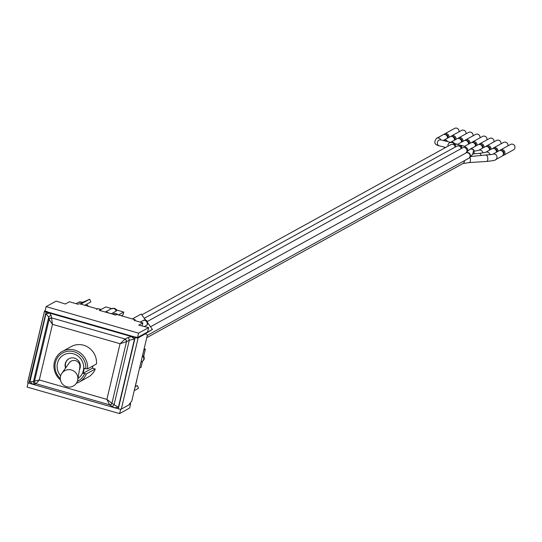 <?xml version="1.0" encoding="UTF-8"?>
<svg xmlns="http://www.w3.org/2000/svg" width="542" height="542" viewBox="0 0 542 542"><rect width="100%" height="100%" fill="white"/><g stroke="black" fill="none" stroke-linecap="round" stroke-linejoin="round"><path stroke-width="0.81" d="M139.558 368.126L141.076 367.286L142.492 361.29M81.896 304.455L80.656 304.103L81.551 303.703L81.896 304.455L97.411 308.906M121.354 315.783L123.061 314.841L123.718 312.05L117.004 310.119L116.164 311.101L111.279 313.798M111.638 308.581L105.832 306.914L100.676 309.753M133.718 319.326L132.485 318.974L133.115 318.5L133.718 319.326L135.249 319.766L134.552 320.471M469.616 157.661L472.753 154.213L473.43 151.36M482.888 152.986A3.083 2.94 61.2 0 0 478.437 150.405L484.954 146.821A3.083 2.94 61.2 0 1 489.351 150.256M469.609 149.463A3.083 2.94 61.2 0 1 470.009 149.192L477.963 144.816A3.083 2.94 61.2 0 1 482.36 148.251M486.242 155.303A3.083 1.369 86.3 0 1 487.78 159.477A3.083 1.369 86.3 0 1 486.641 161.455C492.698 160.798 495.659 160.229 495.517 159.748A3.083 2.94 61.2 0 0 495.808 154.68A3.083 2.94 61.2 0 0 492.543 154.348L470.91 156.482M489.941 154.937A3.083 2.94 61.2 0 0 485.497 152.377L491.94 148.826A3.083 2.94 61.2 0 1 496.337 152.261M134.233 390.633L138.528 388.268L137.309 385.599L135.29 386.507M135.229 386.744L137.309 385.599M492.549 154.348L498.931 150.832A3.083 2.94 61.2 0 1 503.308 154.362A3.083 2.94 61.2 0 1 501.906 156.225L495.517 159.748M457.617 144.308L463.979 140.805A3.083 2.94 61.2 0 1 468.376 144.24M447.936 146.218A3.083 2.554 -76 0 1 447.909 145.703A3.083 2.554 -76 0 1 451.242 142.492C452.367 141.882 453.932 143.264 455.924 146.638L455.924 146.665M464.582 146.326L470.971 142.81A3.083 2.94 61.2 0 1 475.368 146.245M142.471 356.108L143.793 355.803L145.371 349.129L144.131 348.777M143.935 349.922L145.371 349.129M483.904 147.397A3.083 2.94 -118.8 0 0 478.803 144.511M482.394 148.027A1.965 1.877 -118.8 0 0 480.585 144.748M479.507 143.962L489.555 138.427A3.083 2.94 61.2 0 1 493.952 141.862M82.303 302.707L83.224 302.138L78.637 302.267A3.374 3.218 61.2 0 1 82.303 302.707L80.074 303.933M81.551 303.703L89.66 299.231L83.204 302.124M445.693 147.458L439.196 145.832C434.406 144.7 433.553 142.194 436.622 138.305L443.01 134.782A3.083 2.94 61.2 0 1 447.407 138.217M105.405 312.111A3.374 3.218 61.2 0 1 108.569 313.019M118.454 314.949L123.718 312.05M443.281 140.5L450.002 136.787A3.083 2.94 61.2 0 1 454.399 140.222M140.032 322.043L144.836 319.855M143.339 320.22A3.374 3.218 61.2 0 1 146.909 325.132L147.973 323.303L146.611 320.505L144.728 319.855M146.909 325.132L144.362 326.535M145.405 333.75L152.431 329.448L147.993 323.337M144.883 333.601L152.431 329.448M145.561 319.983L141.232 314.028L133.115 318.5M462.936 141.381A3.083 2.94 -118.8 0 0 457.834 138.495M461.425 142.011A1.965 1.877 -118.8 0 0 459.616 138.732M458.539 137.946L468.579 132.411A3.083 2.94 61.2 0 1 472.976 135.846M454.46 143.528A3.083 2.94 61.2 0 0 450.585 142.329L456.994 138.799A3.083 2.94 61.2 0 1 461.384 142.228M455.944 139.375A3.083 2.94 -118.8 0 0 450.842 136.489M454.433 140.005A1.965 1.877 -118.8 0 0 452.624 136.72M451.547 135.94L461.594 130.405A3.083 2.94 61.2 0 1 465.991 133.84M84.748 305.275L90.88 301.901L89.66 299.231M448.952 137.37A3.083 2.94 -118.8 0 0 443.851 134.484M447.441 138A1.965 1.877 -118.8 0 0 445.639 134.714M444.555 133.935L454.603 128.4A3.083 2.94 61.2 0 1 458.999 131.835M476.913 145.392A3.083 2.94 -118.8 0 0 471.811 142.505M475.402 146.022A1.965 1.877 -118.8 0 0 473.6 142.742M472.516 141.957L482.563 136.421A3.083 2.94 61.2 0 1 486.96 139.856M469.921 143.386A3.083 2.94 -118.8 0 0 464.826 140.5M468.417 144.016A1.965 1.877 -118.8 0 0 466.608 140.737M465.524 139.951L475.571 134.416A3.083 2.94 61.2 0 1 479.968 137.851M502.61 155.676A3.083 2.94 -118.8 0 0 504.541 151.259A3.083 2.94 -118.8 0 0 499.771 150.527M503.369 154.043A1.965 1.877 -118.8 0 0 501.56 150.764M500.476 149.978L510.523 144.45A3.083 2.94 61.2 0 1 514.9 147.973A3.083 2.94 61.2 0 1 513.498 149.843L503.45 155.378M497.881 151.408A3.083 2.94 -118.8 0 0 492.786 148.522M496.377 152.038A1.965 1.877 -118.8 0 0 494.568 148.759M493.491 147.973L503.532 142.438A3.083 2.94 61.2 0 1 507.929 145.873M490.896 149.402A3.083 2.94 -118.8 0 0 485.795 146.516M489.385 150.032A1.965 1.877 -118.8 0 0 487.576 146.753M486.499 145.967L496.547 140.432A3.083 2.94 61.2 0 1 500.937 143.867M80.656 304.103L79.125 303.662L78.048 304.258L69.369 301.765L65.27 304.021L56.165 301.088L46.117 306.623L138.589 333.154L148.63 327.619L138.752 325.112L142.844 322.856L134.165 320.363L135.249 319.766M142.112 325.966L142.844 322.856M113.021 314.143L114.491 313.337L117.289 314.069L115.771 314.936L99.227 310.336M96.51 309.407L97.973 308.601L100.778 309.333L99.261 310.2M132.485 318.974L116.821 314.482L115.771 314.936M65.548 368.093A7.92 7.554 61.2 0 1 68.902 358.75A7.92 7.554 61.2 0 1 77.289 359.597A7.92 7.554 61.2 0 1 80.148 367.815A7.92 7.554 61.2 0 1 79.423 369.725M65.778 367.767A7.92 7.554 61.2 0 1 69.044 358.668M77.98 378.479A13.787 13.15 -118.8 0 0 83.339 370.674A13.787 13.15 -118.8 0 0 67.032 353.635A13.787 13.15 -118.8 0 0 60.65 375.83M92.96 365.918L92.418 368.194L95.277 369.014L86.388 373.912L84.613 373.723A15.996 15.257 61.2 0 1 77.343 381.372M60.304 378.512A15.996 15.257 61.2 0 1 64.478 352.117A15.996 15.257 61.2 0 1 85.799 368.696L87.58 368.885L96.462 363.987A17.466 16.66 61.2 0 0 88.698 347.646A17.466 16.66 61.2 0 0 71.246 346.555L62.364 351.453A17.466 16.66 -118.8 0 0 60.467 379.976M84.613 373.723L83.15 373.303L84.335 368.275L85.799 368.696M83.15 373.303L92.418 368.194M87.58 368.885A17.466 16.66 -118.8 0 0 79.816 352.544A17.466 16.66 -118.8 0 0 62.364 351.453M76.347 383.275A17.466 16.66 -118.8 0 0 79.213 382.049A17.466 16.66 -118.8 0 0 86.388 373.912M95.277 369.014A17.466 16.66 61.2 0 1 88.102 377.151L79.213 382.049M60.961 374.935A8.801 8.801 0 0 0 66.415 386.663A8.801 8.801 0 0 0 77.249 381.622A8.801 8.604 -157.7 0 0 61.883 373.269A8.801 8.604 -157.7 0 0 60.555 376.195M79.755 367.598A5.867 5.738 -157.7 0 0 69.24 362.869L61.883 373.269M120.744 409.19L119.572 413.6L129.613 408.065L130.642 403.736L128.996 404.644M129.85 403.533L130.642 403.736M46.117 306.623L45.094 310.952L47.777 312.016L134.748 336.975L137.566 337.483L147.607 331.948L148.63 327.619M137.566 337.483L138.589 333.154M119.572 413.6L27.1 387.069L28.103 382.815M115.737 315.078L112.987 314.285M29.282 383.269L32.994 384.332L29.898 381.893L46.036 313.649L49.817 313.181L46.104 312.117L28.956 383.194A2.934 0.61 -166.7 0 1 27.656 382.347A2.934 0.61 -166.7 0 1 27.757 382.232L44.532 311.271M46.104 312.117L135.493 337.707A2.934 0.61 13.3 0 0 138.169 337.856L145.541 333.791L144.7 333.554M45.155 310.702L44.593 311.006A2.934 0.61 13.3 0 0 44.491 311.122A2.934 0.61 13.3 0 0 45.792 311.968M47.777 312.016L47.032 311.508M136.205 337.09L134.748 336.975M144.125 348.797A2.934 0.61 -166.7 0 1 144.165 348.946A2.934 0.61 -166.7 0 1 144.064 349.062L142.343 356.324A2.934 0.61 13.3 0 0 142.451 356.209A2.934 0.61 13.3 0 0 142.41 356.06M135.493 337.707L131.408 336.596L127.858 337.612A2.344 1.443 62.6 0 1 129.308 340.227L134.504 339.035L118.373 407.279L112.018 403.37L106.896 399.379L109.606 404.833A2.344 1.809 -56.5 0 0 112.018 403.37M127.858 337.612L125.168 339.007L120.053 343.723L126.482 341.69L129.308 340.227L114.057 404.725A2.344 1.809 -56.5 0 1 111.645 406.182L114.586 407.747L118.657 408.932L28.956 383.194M142.343 356.324L131.781 401.019L128.705 405.023L121.327 409.081A2.934 0.61 -166.7 0 1 118.657 408.932M144.064 349.062L147.363 335.098L145.541 333.791M32.994 384.332L35.996 383.709L39.302 379.983L34.539 381.101L49.105 319.482L52.459 324.333L51.551 317.883A2.344 1.883 170.7 0 0 49.085 319.367L49.105 319.482A2.344 1.822 172.4 0 1 51.531 318.059M46.036 313.649L48.719 317.104L49.085 319.367M34.973 384.176A2.344 2.243 -114.8 0 1 33.468 381.595L29.898 381.893M135.121 337.659L118.305 408.81M131.408 336.596L134.504 339.035M118.373 407.279L114.586 407.747M126.618 341.616A2.344 1.443 62.6 0 0 125.168 339.007L51.551 317.883L51.178 315.613L49.817 313.181M51.178 315.613A2.344 1.883 170.7 0 0 48.719 317.104L33.468 381.595L34.492 381.128A2.344 2.243 -114.8 0 0 35.996 383.709L109.606 404.833L111.645 406.182M36.029 383.648A2.344 2.222 -121.6 0 1 34.539 381.101L34.492 381.128M109.491 404.725A2.344 1.795 -52.5 0 0 111.923 403.302L126.482 341.69A2.344 1.396 60.1 0 0 124.999 339.143M466.256 152.756A3.083 2.94 61.2 0 1 468.62 158.4L469.467 157.803A3.083 2.981 48 0 1 469.02 158.129M473.166 151.509A3.083 1.504 84.5 0 1 474.453 153.772M485.503 152.377L479.494 153.366A3.083 1.436 85.4 0 1 481.072 155.635M467.251 151.509L470.009 149.192A3.083 2.94 61.2 0 1 474.372 151.252M469.162 149.788A3.083 2.981 48 0 1 474.114 151.279M466.418 152.607A3.083 2.981 48 0 1 469.467 157.803L469.833 157.471M469.941 157.376A3.083 1.369 86.3 0 1 470.442 159.944A3.083 1.369 86.3 0 1 470.395 160.601A3.083 1.369 86.3 0 1 469.264 162.573L462.949 163.535M464.433 160.703A3.083 2.94 61.2 0 1 462.963 163.528L146.746 337.707M445.456 147.587A3.083 2.602 -76.1 0 1 444.996 147.282M455.253 144.68A3.083 2.602 -76.1 0 1 457.279 144.226L453.573 143.305M144.328 318.289L456.682 146.245A3.083 2.94 61.2 0 1 461.106 148.65M461.195 146.462A3.083 2.649 -76.3 0 1 463.322 145.954L459.575 145.039M142.58 356.047A3.374 3.218 61.2 0 1 142.146 361.5L143.535 360.349L144.314 358.77L143.826 355.654M147.465 321.406L462.522 147.871A3.083 2.94 61.2 0 1 466.899 151.394A3.083 2.94 61.2 0 1 465.497 153.264C469.026 150.202 468.302 147.763 463.322 145.954M86.517 304.306L87.818 305.573A3.374 2.182 136.8 0 1 88.177 306.257M439.196 145.832A3.083 2.554 -76 0 1 437.469 142.221A3.083 2.554 -76 0 1 440.687 139.856L439.982 139.795M436.622 138.305A3.083 2.94 61.2 0 1 440.829 139.89M141.814 314.834L450.836 144.619A3.083 2.94 61.2 0 1 455.266 147.024M443.552 140.344A3.083 2.94 61.2 0 1 447.584 141.577M117.072 310.139L114.687 308.31L111.354 308.723A3.374 3.218 61.2 0 1 116.164 311.101M117.241 314.13L117.133 314.57M100.731 309.387L100.419 310.681M120.053 343.723L106.896 399.379L39.302 379.983L52.459 324.333L120.053 343.723M138.169 337.856L121.327 409.081M147.295 335.39L468.62 158.4M478.444 150.405L473.41 151.36M472.563 153.921L479.494 153.366M469.264 162.573L486.641 161.455M461.764 148.284L461.384 146.787L460.375 145.561L457.279 144.226M140.967 362.151L142.146 361.5M87.818 305.573L88.563 306.372M76.056 303.689L78.637 302.267M451.242 142.492L440.687 139.856M445.395 147.62L443.613 146.936M105.277 312.07L111.354 308.723M150.493 326.772L465.497 153.264M117.289 314.069L117.174 314.577M100.778 309.333L100.46 310.688M79.837 367.219L77.763 379.793M44.491 311.122L27.656 382.347M144.165 348.946L142.451 356.209M136.902 379.678L135.188 386.941"/></g></svg>
